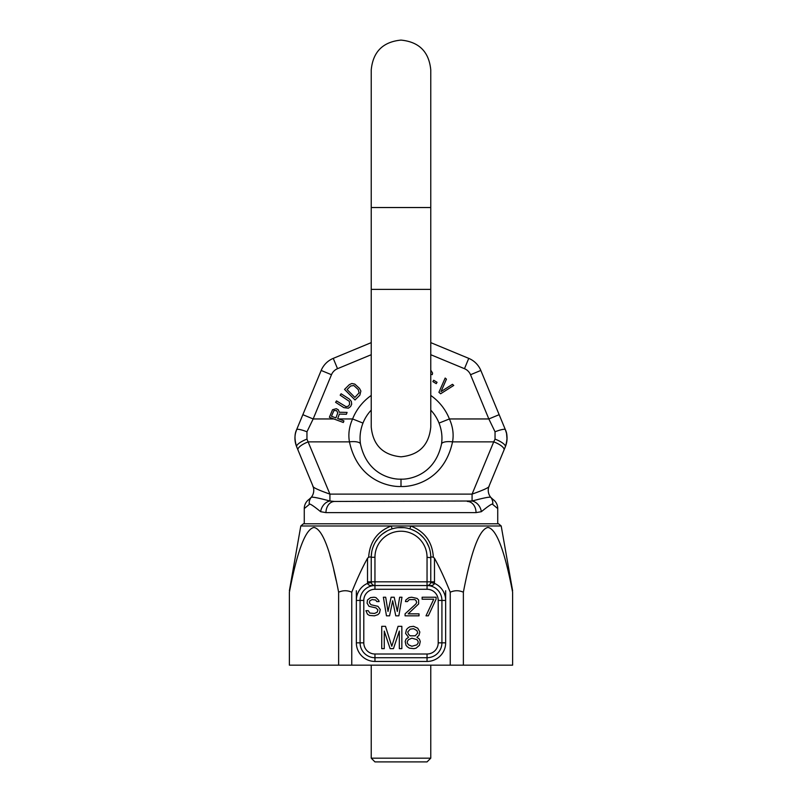 <?xml version="1.0" encoding="UTF-8"?>
<svg xmlns="http://www.w3.org/2000/svg" width="802" height="802" viewBox="0 0 802 802"><rect width="100%" height="100%" fill="white"/><g stroke="black" fill="none" stroke-linecap="round" stroke-linejoin="round"><path stroke-width="1.2" d="M441.501 444.077A11.158 3.779 8.2 0 1 452.549 441.862C453.902 434.273 452.849 426.644 449.401 418.955L439.025 423.085A40.922 40.922 0 0 0 430.764 410.113A40.922 40.922 0 0 1 439.025 423.085C441.742 430.123 442.564 437.12 441.501 444.077C434.413 476.869 406.865 479.606 401 479.135L401 486.473C393.531 487.085 358.464 483.576 349.451 441.862L308.279 441.862A11.158 3.559 157.5 0 0 297.963 449.952L312.91 486.022A11.158 11.158 -90 0 1 311.216 497.38L309.011 499.425A11.158 11.158 156.1 0 0 304.269 508.568L304.269 523.776M371.236 395.456A52.09 52.09 0 0 0 352.599 418.955L362.975 423.085A40.922 40.922 0 0 1 371.236 410.113A40.922 40.922 0 0 0 362.975 423.085C360.258 430.123 359.436 437.12 360.499 444.077C367.587 476.869 395.135 479.606 401 479.135M333.863 418.955L313.161 418.955L306.955 431.797L306.955 439.115L329.923 494.112C317.883 489.892 312.219 487.195 312.91 486.022L296.64 446.744C294.434 440.148 294.434 434.453 296.64 429.661L295.637 432.699M430.764 354.715L464.478 368.689L468.749 358.374L430.764 342.634L468.749 358.374A22.326 22.326 0 0 1 480.829 370.454L505.36 429.661C507.626 435.336 507.626 441.04 505.36 446.744L489.09 486.022C489.781 487.195 484.117 489.892 472.077 494.112L472.077 500.999C483.887 497.862 490.122 496.649 490.784 497.38A11.158 11.158 -90 0 1 489.09 486.022L504.037 449.952A11.158 3.559 22.5 0 0 493.721 441.862L472.077 494.112L329.923 494.112L329.923 500.999C318.113 497.862 311.878 496.649 311.216 497.38L309.011 499.425M337.692 418.574L339.366 414.063L346.394 414.263L347.086 412.408L339.366 412.258L338.274 409.742L336.299 408.699L332.539 409.712L329.381 417.291L343.336 422.484L343.928 420.89L337.692 418.574M338.725 418.955L352.599 418.955C349.151 426.644 348.098 434.273 349.451 441.862A11.158 3.779 171.8 0 1 360.499 444.077M333.251 358.374A22.326 22.326 0 0 0 321.171 370.454A22.326 22.326 0 0 1 333.251 358.374L371.236 342.634L333.251 358.374L337.522 368.689L371.236 354.715L337.522 368.689A11.158 11.158 0 0 0 331.477 374.724L313.161 418.955L306.955 431.797L306.955 439.115A11.158 3.128 157.5 0 0 296.64 446.754L295.347 442.433M337.782 412.87L335.918 417.912L331.457 416.248L333.933 410.534L336.599 410.624L337.782 412.87M349.361 399.065L341.101 393.762L340.178 395.196L349.361 401.411L349.592 404.579L348.098 406.313L346.003 406.654L336.519 400.91L335.607 402.333L343.868 407.637L348.399 408.188L350.574 406.554L351.687 404.248L351.306 401.311L349.361 399.065M349.351 384.629L344.539 389.411L355.025 399.967L359.837 395.185L360.88 391.025L359.476 388.399L354.815 384.108L351.827 383.506L349.351 384.629M347.076 389.561L350.685 385.973L353.832 385.531L358.273 389.602L359.075 392.82L354.885 397.421L347.076 389.561M430.764 378.384L430.764 377.12M430.764 374.053L432.258 374.644L432.579 373.07L430.764 370.183M436.238 383.657L437.06 382.303L433.681 380.258L432.859 381.612L436.238 383.657M440.629 393.772L453.752 385.421L452.468 384.318L441.01 391.587L446.453 379.156L445.17 378.053L438.915 392.298L440.629 393.772M464.478 368.689A11.158 11.158 0 0 1 470.523 374.724L488.839 418.955L495.045 431.797L495.045 439.115L493.721 441.862L452.549 441.862C443.536 483.576 408.469 487.085 401 486.473M430.764 395.456A52.09 52.09 0 0 1 449.401 418.955L488.839 418.955L495.045 431.797A11.158 1.985 -22.5 0 1 505.36 429.661L506.363 432.699M488.839 418.955L499.155 414.684L505.36 429.661L499.155 414.684M495.045 431.797L495.045 439.115A11.158 3.128 22.5 0 1 505.36 446.754L506.653 442.423M497.731 523.776L497.731 508.568A11.158 11.158 -156.2 0 0 492.989 499.425L490.784 497.38L492.989 499.425M304.269 508.568L309.261 504.468C309.141 503.004 312.93 505.42 320.65 511.696L325.963 512.618L476.037 512.618L481.35 511.696C489.07 505.42 492.859 503.004 492.739 504.468L497.731 508.568M309.261 504.468A11.158 9.875 -140.6 0 1 311.216 497.38L311.216 497.38M331.477 374.724L321.171 370.454L300.67 419.947M313.161 418.955L302.845 414.684L296.64 429.661C294.374 435.336 294.374 441.04 296.64 446.744C294.464 439.747 294.464 434.052 296.64 429.661L297.873 426.694M306.955 431.797A11.158 1.985 -157.5 0 0 296.64 429.661L302.284 416.037M320.65 511.696A11.158 9.002 -66.1 0 1 329.923 500.999L334.624 501.461L329.923 500.999M325.963 512.618A11.158 8.662 -90 0 1 334.624 501.461L472.077 500.999A11.158 9.002 -113.9 0 1 481.35 511.696M476.037 512.618A11.158 8.662 -90 0 0 467.376 501.461L472.077 500.999M492.739 504.468A11.158 9.875 -39.4 0 0 490.784 497.38L490.944 497.581M371.516 583.254L371.306 582.563A3.719 3.719 0 0 1 371.236 581.821A3.719 3.719 0 0 0 374.955 585.54C370.334 585.981 367.907 585.239 367.667 583.315A7.439 7.439 0 0 1 367.517 581.821L367.517 558.262C362.344 567.555 357.09 578.874 351.757 592.207L351.757 665.169L289.382 665.169L289.382 592.207C289.382 590.252 289.382 590.252 289.382 592.207C289.382 590.252 289.382 590.252 289.382 592.207C297.331 550.643 305.532 529.049 313.983 527.445C322.444 528.979 330.655 550.573 338.624 592.207L338.624 665.169M351.757 592.207C347.376 590.252 343.005 590.252 338.624 592.207L338.614 592.177M512.608 592.177L512.618 665.169L351.757 665.169M512.618 592.207C512.618 590.252 512.618 590.252 512.618 592.207C512.618 590.252 512.618 590.252 512.618 592.207C504.648 550.573 496.438 528.979 487.977 527.445C479.526 529.049 471.335 550.643 463.376 592.207C458.995 590.252 454.624 590.252 450.243 592.207C444.899 578.864 439.656 567.545 434.483 558.262L434.483 581.821A7.439 7.439 0 0 1 434.333 583.315C434.093 585.239 431.666 585.981 427.045 585.54L374.955 585.54A14.887 14.887 0 0 0 360.078 600.427L360.078 642.843A14.887 14.887 0 0 0 374.955 657.72L427.045 657.72A14.887 14.887 0 0 0 441.922 642.843L441.922 600.427A14.887 14.887 0 0 0 427.045 585.54L427.045 581.821L430.764 581.821A3.719 3.719 0 0 1 427.045 585.54L427.586 585.5M450.243 592.207L450.243 665.169M367.517 558.262L368.639 557.22C370.534 556.809 371.396 556.969 371.236 557.721L371.236 557.27A29.764 29.764 0 0 1 401 527.505A29.764 29.764 0 0 1 430.764 557.27L430.764 581.821A3.719 3.719 0 0 1 430.694 582.563L430.484 583.254M329.873 555.215L331.336 560.418M333.792 570.062L336.198 580.588M392.048 528.879L391.276 525.982L300.8 525.982L303.427 523.776L498.573 523.776L501.2 525.982L391.276 525.982C377.301 531.425 369.752 541.841 368.639 557.22M434.483 558.262L433.361 557.22C432.338 541.952 424.789 531.536 410.724 525.982L409.952 528.879M463.376 592.207L463.376 665.169M433.361 557.22C431.466 556.799 430.604 556.969 430.764 557.731L427.045 557.27L427.045 581.821L374.955 581.821L374.955 585.54L374.434 585.51M428.87 546.804L426.554 542.002M423.406 537.671L419.506 533.952M414.965 530.984L411.326 529.35M409.481 528.739L407.215 528.157M404.198 527.676L397.912 527.666M394.845 528.147L392.499 528.739M387.065 530.964L382.564 533.901M378.664 537.591L375.496 541.911M374.354 543.997L373.141 546.774M371.707 551.987L371.246 556.558M367.517 581.821L371.236 581.821L371.236 557.27A29.764 29.764 0 0 1 401 527.505A29.764 29.764 0 0 1 430.764 557.27M428.739 585.139L428.208 585.36M428.178 585.36L427.085 585.54L427.045 589.259A11.158 11.158 0 0 1 438.203 600.427L438.203 642.843L445.651 642.843L445.651 600.427A18.606 18.606 0 0 0 434.333 583.315L430.694 582.563L430.544 583.074M371.306 582.563L367.667 583.315A18.606 18.606 0 0 0 356.349 600.427L356.349 642.843A18.606 18.606 0 0 0 374.955 661.439L427.045 661.439A18.606 18.606 0 0 0 445.651 642.843A18.606 18.606 0 0 1 427.045 661.439L427.045 654.001L374.955 654.001L374.955 661.439M374.354 585.49L373.261 585.139M399.326 631.074L399.326 648.648L401.842 648.648L401.842 626.322L398.073 626.322L391.787 646.272L385.511 626.322L381.742 626.322L381.742 648.648L384.258 648.648L384.258 631.074L390.113 648.648L393.461 648.648L399.326 631.074M408.539 637.249L406.023 639.144L405.19 641.52L406.023 645.319L407.276 646.743L409.371 648.166L413.972 648.648L416.068 648.166L419.416 645.319L420.258 641.52L419.416 639.144L416.91 637.249L418.995 635.344L419.837 632.016L417.742 628.217L413.561 626.322L409.792 626.793L407.697 628.217L406.444 629.65L405.601 633.45L408.539 637.249M411.887 646.272L408.539 644.848L407.276 642.943L407.276 641.52L408.539 639.615L411.887 638.192L416.91 639.615L418.163 641.52L418.163 642.943L416.91 644.848L411.887 646.272M413.561 628.698L416.91 630.593L417.742 632.968L415.235 635.816L410.213 635.816L408.539 634.392L407.697 632.016L410.213 629.169L413.561 628.698M376.78 601.58L379.105 601.58L378.714 600.387L375.998 597.62L374.063 597.229L370.574 597.62L367.476 599.996L367.085 603.164L369.03 606.332L375.998 607.916L377.942 609.891L377.161 612.267L374.454 613.45L369.802 613.059L368.248 610.683L365.923 610.683L367.476 614.242L369.411 615.435L374.454 615.826L377.942 614.643L379.486 613.059L380.268 609.5L377.942 606.332L370.965 604.748L369.411 602.763L369.802 600.788L372.128 599.605L375.617 599.996L376.78 601.58M389.572 615.826L392.669 600.788L395.767 615.826L398.865 615.826L401.972 597.229L399.647 597.229L397.321 611.475L394.213 597.229L391.115 597.229L388.018 611.475L385.692 597.229L383.366 597.229L386.464 615.826L389.572 615.826M405.07 613.851L405.07 615.826L419.025 615.826L419.025 613.851L408.168 613.851L418.634 603.956L418.634 599.996L417.08 598.412L411.657 597.229L408.95 597.62L405.842 599.996L405.461 601.58L407.396 601.58L409.331 599.605L414.754 599.605L415.917 600.387L416.699 602.372L415.917 603.956L405.07 613.851M436.077 599.204L436.077 597.229L422.123 597.229L422.123 599.204L433.752 599.204L426.002 615.826L428.328 615.826L436.077 599.204M430.764 665.169L430.764 758.181L371.236 758.181L374.955 761.9L427.045 761.9L430.764 758.181M371.236 665.169L371.236 758.181M468.749 358.374A22.326 22.326 0 0 1 480.829 370.454L470.523 374.724M427.045 589.259L374.955 589.259A11.158 11.158 0 0 0 363.797 600.427L363.797 642.843L363.797 600.427L356.349 600.427L356.349 590.753M445.651 590.753L445.651 600.427L438.203 600.427M430.694 582.563A3.719 3.719 0 0 0 430.764 581.821L434.483 581.821M371.236 581.821L374.955 581.821L374.955 557.27A26.045 26.045 0 0 1 401 531.225A26.045 26.045 0 0 1 427.045 557.27M371.236 557.27L374.955 557.27M438.203 642.843A11.158 11.158 0 0 1 427.045 654.001M374.955 654.001A11.158 11.158 0 0 1 363.797 642.843L356.349 642.843M374.955 589.259L374.955 585.54M371.236 207.528L371.236 69.864C373 51.789 382.925 41.864 401 40.1C419.075 41.864 429 51.789 430.764 69.864L430.764 207.528L371.236 207.528L371.236 427.045C373 445.12 382.925 455.045 401 456.809C419.075 455.045 429 445.12 430.764 427.045L430.764 289.382L371.236 289.382M500.067 416.88L501.42 420.158M503.054 424.108L503.676 425.601M505.942 445.16L506.283 444.037M506.293 443.987L507.034 439.285L506.543 433.441L505.36 429.661C507.536 434.052 507.536 439.747 505.36 446.744M300.8 525.982L289.382 590.753M501.2 525.982L512.618 590.753M429.351 584.738L428.849 585.079M428.799 585.099L427.677 585.49M430.764 69.864L430.764 289.382"/></g></svg>
